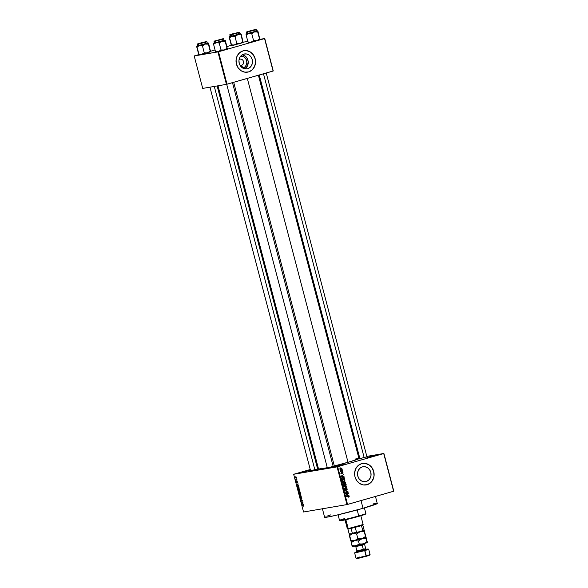 <?xml version="1.0" encoding="UTF-8"?>
<svg xmlns="http://www.w3.org/2000/svg" width="588" height="588" viewBox="0 0 588 588"><rect width="100%" height="100%" fill="white"/><g stroke="black" fill="none" stroke-linecap="round" stroke-linejoin="round"><path stroke-width="0.88" d="M369.859 456.729L370.146 457.096L369.859 456.729L377.533 454.943L369.72 457.199L367.037 457.655L369.859 456.729M310.523 470.099L300.027 472.833L310.538 470.047M337.85 465.88L338.144 466.247L337.85 465.88L345.531 464.094L336.865 466.549L335.028 466.813L337.85 465.88M239.933 59.197A3.175 2.837 80.3 0 0 239.073 59.631A3.175 2.837 -99.7 0 1 243.506 61.637A3.175 2.837 -99.7 0 1 241.543 65.334L242.976 67.965A6.027 5.388 -99.7 0 1 242.697 68.039L241.543 65.334A3.175 2.837 -99.7 0 1 240.044 65.305A3.175 2.837 80.3 0 0 241.543 65.334L240.992 65.43L241.543 65.334A3.175 2.837 80.3 0 0 239.933 59.197L239.926 57.249L239.933 59.197M247.629 68.722A7.563 6.755 -99.7 0 1 246.989 68.87A7.563 6.755 -99.7 0 1 239.125 62.916A7.563 6.755 -99.7 0 1 243.799 54.111L246.431 53.956L248.952 54.934L250.988 56.904L252.215 59.557L252.45 62.497L251.664 65.268L249.974 67.451L247.629 68.722L244.998 68.877L242.469 67.899L240.441 65.93L239.213 63.276L238.971 60.336L239.757 57.565L241.455 55.375L243.799 54.111A7.563 6.755 -99.7 0 1 244.439 53.964A7.563 6.755 -99.7 0 1 252.303 59.917A7.563 6.755 -99.7 0 1 247.629 68.722M247.585 72.148L247.592 72.148A10.893 9.731 80.3 0 0 248.474 71.942L248.555 71.927A10.893 9.731 -99.7 0 1 247.629 72.14A10.893 9.731 -99.7 0 1 236.303 63.563A10.893 9.731 -99.7 0 1 243.035 50.877L239.654 52.7L237.214 55.853L236.082 59.851L236.427 64.077L238.199 67.907L241.124 70.736L244.762 72.148L248.555 71.927L251.929 70.104L254.369 66.951L255.501 62.953L255.163 58.727L253.391 54.897L250.466 52.067L246.828 50.649L243.035 50.877A10.893 9.731 -99.7 0 1 243.961 50.664A10.893 9.731 -99.7 0 1 255.288 59.241A10.893 9.731 -99.7 0 1 248.555 71.927L248.474 71.942A10.893 9.731 80.3 0 0 255.207 59.27A10.893 9.731 80.3 0 0 243.902 50.671L243.917 50.671M366.206 481.491A7.563 6.755 -99.7 0 1 365.567 481.638A7.563 6.755 -99.7 0 1 357.702 475.685A7.563 6.755 -99.7 0 1 362.377 466.879L365.008 466.725L367.537 467.703L369.565 469.672L370.793 472.326L371.035 475.266L370.242 478.037L368.551 480.22L366.206 481.491L363.575 481.645L361.047 480.668L359.018 478.698L357.791 476.045L357.548 473.105L358.342 470.334L360.032 468.144L362.377 466.879A7.563 6.755 -99.7 0 1 363.016 466.732A7.563 6.755 -99.7 0 1 370.881 472.686A7.563 6.755 -99.7 0 1 366.206 481.491M366.206 484.909L366.126 484.924A10.893 9.731 80.3 0 0 367.052 484.71L367.132 484.696A10.893 9.731 -99.7 0 1 366.206 484.909A10.893 9.731 -99.7 0 1 354.88 476.331A10.893 9.731 -99.7 0 1 361.613 463.645L358.239 465.468L355.799 468.621L354.66 472.62L355.005 476.846L356.776 480.675L359.702 483.505L363.34 484.916L367.132 484.696L370.506 482.873L372.946 479.72L374.086 475.721L373.74 471.495L371.969 467.666L369.043 464.836L365.405 463.418L361.613 463.645A10.893 9.731 -99.7 0 1 362.539 463.432A10.893 9.731 -99.7 0 1 373.865 472.01A10.893 9.731 -99.7 0 1 367.132 484.696L367.052 484.71A10.893 9.731 80.3 0 0 373.784 472.039A10.893 9.731 80.3 0 0 362.487 463.44L362.495 463.44M317.211 469.04L310.589 470.804M366.53 456.869L359.907 458.633M333.977 466.174L327.354 467.945M361.01 500.594L363.039 508.304A27.232 1.191 -14.7 0 0 377.312 503.46L363.039 508.304L361.01 500.594M358.643 458.508L351.352 461.33L334.344 465.961A20.874 0.919 -14.7 0 0 348.03 462.3L247.313 78.41L348.03 462.3A20.874 0.919 -14.7 0 0 358.974 458.581L258.404 75.242M358.761 457.773L359.635 457.618L358.761 457.773M366.824 456.391L383.905 453.473L393.806 491.193L383.905 453.473L366.824 456.391M337.071 466.865L346.964 504.585L303.548 512.001L293.655 474.281L337.071 466.865L383.721 453.554L393.615 491.267L347.559 504.438L337.659 466.718L383.905 453.473L393.806 491.193L346.964 504.585L347.559 504.438L337.659 466.718L293.655 474.281L310.251 469.518L293.655 474.281L303.548 512.001L346.964 504.585L337.071 466.865M295.661 476.817L295.345 477.684L296.198 478.338L296.051 476.905L295.492 476.875L295.308 477.493L296.124 478.36L296.403 477.5L295.602 476.831M296.991 479.793L295.845 479.367L296.036 480.249L297.065 480.073L295.845 479.367L296.036 480.249L296.991 479.793M297.579 481.984L297.014 481.381L296.859 482.476L296.506 481.609L296.918 482.755L297.146 481.645L297.631 482.403L297.072 481.366L296.889 482.476L296.528 482.175L296.984 482.755L297.102 481.726L297.432 482.719L297.579 481.984M297.881 486.019L297.381 486.783L297.675 488.011L299.079 487.768L298.616 486.35L297.829 486.026L297.374 486.68L297.675 488.011L299.079 487.768L297.793 486.033M298.8 490.899L298.873 492.597L300.284 492.354L299.424 490.708L298.594 491.149L298.873 492.597L300.284 492.354L299.424 490.708L298.777 490.906M301.232 495.971L299.593 495.331L301.107 496.147L300.115 497.308L301.306 496.243L299.593 495.331L301.107 496.147L300.115 497.308L301.232 495.971M302.791 501.924L301.666 502.115L302.408 500.447L300.997 500.689L302.203 500.778L301.46 502.446L302.864 502.203L301.666 502.115L302.408 500.447L300.997 500.689L302.203 500.778L301.46 502.446L302.791 501.924M303.753 505.915L303.437 504.96L302.151 505.077L303.445 505.232L303.504 506.136L303.739 505.467L303.107 504.908L302.225 505.357L303.386 505.195L303.459 506.143M303.408 504.261L302.923 504.092L302.952 502.52L301.776 503.651L303.481 504.555L302.923 504.092L302.952 502.52L301.776 503.651L303.408 504.261M301.005 499.234L301.276 497.683L301.828 498.161L301.607 499.212L301.813 498.117L301.107 497.448L300.836 498.933L300.608 497.588L300.843 499.205L301.225 497.705L301.607 499.212L301.864 498.301L301.203 497.404L300.931 498.947L300.608 497.588L300.409 498.499L301.027 499.227M299.689 492.876L299.248 494.074L300.27 495.022L300.674 493.766L300.115 492.95L299.343 493.067L299.733 494.89L300.505 494.92L300.689 493.824L299.608 492.891M298.483 488.29L298.043 489.488L299.064 490.436L299.454 489.12L298.91 488.363L298.145 488.481L298.528 490.304L299.299 490.333L299.483 489.238L298.41 488.305M298.469 485.445L297.984 485.276L298.013 483.704L296.837 484.835L298.55 485.739L297.984 485.276L298.013 483.704L296.837 484.835L298.469 485.445M317.233 467.519L318.086 467.276L317.233 467.519M342.179 469.547L341.863 469.937L342.179 469.547M342.679 471.458L342.363 471.848L342.679 471.458M343.951 476.309L343.076 476.302L342.819 475.332L343.495 474.567L340.996 476.236L344.031 476.603L343.186 476.581L343.951 476.309L343.076 476.302L342.819 475.332L343.495 474.567L340.996 476.236L343.951 476.309M344.766 481.021L344.95 479.977L344.098 479.352L342.848 479.61L342.157 480.492L342.789 481.579L344.142 481.484L344.987 480.102L344.362 479.418L343.304 479.426L342.187 480.896L343.906 481.565L344.766 481.021M345.972 485.607L346.192 484.681L345.435 483.961L344.053 484.189L343.392 484.946L343.877 486.107L345.229 486.114L346.192 484.681L345.56 484.005L344.509 484.005L343.385 485.482L345.105 486.151L345.972 485.607M347.339 489.062L346.317 488.422L345.648 490.105L344.877 489.863L345.141 488.841L344.546 489.914L345.641 490.443L346.597 488.679L347.038 489.267L346.655 490.252L347.339 489.062L346.317 488.422L345.443 490.216L344.862 489.811L345.141 488.841L344.546 489.914L345.501 490.495L346.398 488.694L347.016 489.128L346.655 490.252L347.339 489.062M348.89 495.125L348.015 495.118L347.758 494.155L348.434 493.383L345.935 495.059L348.971 495.419L348.125 495.397L348.89 495.125L348.015 495.118L347.758 494.155L348.434 493.383L345.935 495.059L348.89 495.125M349.162 496.816L348.787 495.875L346.31 496.478L348.684 496.162L348.552 497.169L349.243 496.323L348.162 495.949L346.383 496.757L348.633 496.154L348.552 497.169L349.162 496.816M348.28 492.788L346.089 493.413L347.89 491.311L345.156 492.097L347.42 491.744L345.619 493.846L348.353 493.067L346.089 493.413L347.971 491.612L345.156 492.097L347.42 491.744L345.619 493.846L348.28 492.788M346.714 486.835L343.752 486.739L346.435 487.077L344.274 488.716L346.788 487.107L343.752 486.739L346.435 487.077L344.274 488.716L346.714 486.835M345.538 482.351L344.84 481.69L343.157 482.219L343.032 483.998L345.766 483.218L345.538 482.351L344.517 481.734L343.296 482.167L343.032 483.998L345.766 483.218L345.538 482.351M344.347 477.816L343.524 477.066L342.12 477.39L341.562 478.176L341.834 479.418L344.561 478.632L344.347 477.816L342.694 477.155L341.562 478.176L341.834 479.418L344.561 478.632L344.347 477.816M343.083 472.84L342.26 472.348L341.731 473.59L341.422 472.634L341.025 473.443L341.871 473.862L342.451 472.598L342.848 473.575L343.083 472.84L342.62 473.7L343.083 472.84L342.26 472.348L341.643 473.641L341.422 472.634L341.025 473.443L341.76 473.906L342.223 472.737L343.083 472.84M342.473 470.657L340.349 470.826L340.555 471.51L342.547 470.937L340.401 470.613L340.555 471.51L342.473 470.657M341.907 468.357L340.65 467.879L339.835 468.901L341.084 469.43L341.907 468.357L340.65 467.879L339.849 468.945L341.084 469.43L341.907 468.357M326.553 508.061L324.186 508.458M217.92 51.906L226.431 84.356L202.713 88.413L194.194 55.956L217.92 51.906L264.563 38.587L273.082 71.045L227.019 84.216L218.508 51.759L264.754 38.514L273.266 70.964L264.754 38.514L259.94 39.337L264.754 38.514L273.266 70.964L226.431 84.356L227.019 84.216L218.508 51.759L194.194 55.956L198.847 54.603L194.194 55.956L202.713 88.413L226.431 84.356L217.92 51.906M210.6 51.244L215.061 49.965L210.6 51.244M226.953 46.57L231.4 45.298L226.953 46.57M243.175 42.196L247.805 41.41L243.175 42.196M218.008 85.797L318.586 469.18A20.874 0.919 -14.7 0 0 327.281 467.666M310.42 470.157L300.042 472.84L310.39 470.047M334.381 466.1L327.428 467.916M366.927 456.795L359.981 458.611M317.616 468.967L310.67 470.782M327.303 467.658L318.916 469.253L321.114 468.048M355.74 458.927L357.555 458.618M325.26 508.289A27.232 1.191 165.3 0 1 322.334 508.51L324.635 517.278A27.232 1.191 -14.7 0 0 363.039 508.304L336.005 515.301L326.487 517.234L324.723 517.344L325.223 516.852M326.796 516.205L330.875 514.831M373.101 503.909L375.46 503.504M377.224 503.394L375.482 496.456M371.645 456.722L373.02 456.361L371.645 456.722M304.665 471.848L306.039 471.488L304.665 471.848M339.636 465.88L341.011 465.512L339.636 465.88M367.052 484.71L368.83 483.983M370.425 482.88L371.792 481.447L373.615 477.801L374.005 475.736L373.659 471.502L371.888 467.68L370.543 466.108L368.963 464.851L365.324 463.432M248.474 71.942L250.245 71.214M251.848 70.112L253.215 68.678L255.038 65.033L255.427 62.967L255.082 58.734L253.31 54.912L251.965 53.339L250.385 52.082L246.747 50.664M244.792 68.84A7.563 6.755 80.3 0 0 248.107 61.005A7.563 6.755 80.3 0 0 242.374 54.721M244.601 68.95L247.408 65.996L248.202 61.747L247.452 58.896L245.791 56.536L242.168 54.684M240.668 56.169L244.035 56.977L245.659 58.543L246.637 60.66L246.828 63.004L246.196 65.217L244.843 66.959L242.976 67.965A6.027 5.388 -99.7 0 0 246.732 61.078A6.027 5.388 -99.7 0 0 240.668 56.169M348.258 496.221L348.633 496.154M347.361 496.088L348.441 496.456M347.824 493.795L348.508 493.677L347.824 493.795M347.126 494.258L347.758 494.155L347.126 494.258M347.192 495.199L348.089 495.265L347.192 495.199M345.45 495.243L346.802 495.081L346.251 495.103L347.464 494.339L347.67 495.118L345.862 495.221M346.251 495.103L347.464 494.339L346.854 494.442L347.464 494.339L347.67 495.118L346.251 495.103M347.493 493.009L348.353 493.067L345.597 493.766L347.493 493.009M346.619 491.884L345.207 492.288L346.619 491.884M347.111 491.539L347.971 491.612L347.111 491.539M345.597 493.501L346.089 493.413L345.597 493.501M346.398 488.694L345.847 488.79L347.016 489.128M345.259 489.679L344.7 490.635M344.627 489.216L345.252 489.113L344.627 489.216M345.443 490.216L344.862 489.811M344.774 490.326L345.325 490.23M344.958 489.694L344.972 489.165M345.516 488.555L346.53 489.201M346.214 487.202L346.788 487.107L346.214 487.202M343.796 486.901L345.913 486.974L343.796 486.901M345.171 485.747L344.303 486.291M344.539 486.247L345.105 486.151L344.539 486.247M343.701 484.145L345.56 484.005L344.759 484.145L346.192 484.681L345.038 485.872L343.84 486.085M344.421 486.247L345.075 485.842M344.965 484.24L344.23 484.056M343.693 484.453L344.142 484.358M344.046 486.055L343.664 486.092M344.215 484.35L345.869 484.777L345.207 485.813L343.377 485.445L343.987 484.585L343.524 484.666L344.575 484.291L343.186 484.725M345.038 485.872L343.789 485.592L343.84 484.74L344.811 484.233L344.002 484.372M344.913 483.167L343.01 483.917L344.913 483.167M342.488 482.307L343.296 482.167M343.943 482.307L342.914 482.307M343.708 481.873L344.737 482.491M344.098 483.395L342.951 483.689L343.414 482.432L342.833 482.535L343.855 482.586L344.098 483.395L343.282 483.63L343.414 482.432L344.098 483.395M345.376 483.035L344.09 483.358L344.59 482.013L344.002 482.116L345.222 482.439L345.376 483.035L344.414 483.307L344.59 482.013L345.376 483.035M343.789 482.153L343.466 482.895M343.414 482.432L343.855 482.586M343.965 481.16L343.098 481.704M343.341 481.66L343.906 481.565L343.341 481.66M342.503 479.558L344.362 479.418L343.554 479.558L344.987 480.102L343.833 481.285L342.459 481.506M343.223 481.668L343.877 481.256M343.767 479.661L343.024 479.47M342.488 479.867L342.936 479.771M343.017 479.764L344.671 480.19L344.009 481.227L342.172 480.859L342.782 479.999L342.319 480.08L343.37 479.705L341.981 480.139M343.833 481.285L342.642 481.094L342.635 480.153L343.605 479.654L342.804 479.786M343.708 478.581L341.812 479.33L343.708 478.581M341.885 477.294L343.546 477.956M343.208 477.382L342.37 477.199M341.819 477.618L342.304 477.5M342.657 477.493L343.458 477.353L344.171 478.448L341.753 479.102L341.562 478.198L342.76 477.434L341.849 477.61M342.76 477.434L343.84 477.53L344.171 478.448L342.076 479.044L342.025 477.86L343.458 477.353M342.885 474.979L343.576 474.861L342.885 474.979M342.187 475.442L342.819 475.332L342.187 475.442M342.253 476.376L343.149 476.442L342.253 476.376M340.511 476.42L341.871 476.265L341.319 476.287L342.525 475.523L342.731 476.295L340.922 476.398M341.319 476.287L342.525 475.523L341.915 475.626L342.525 475.523L342.731 476.295L341.319 476.287M342.385 472.612L341.856 472.701L342.797 472.899M341.841 472.803L342.223 472.737L341.841 472.803M341.819 473.105L342.187 473.046L341.819 473.105M341.385 473.178L340.952 474.046M341.04 472.987L341.532 472.899L341.04 472.987M340.812 473.781L341.613 473.649L341.312 473.347M341.158 473.722L341.591 473.649M341.459 472.487L342.275 472.98M342.356 471.804L342.753 471.738L342.356 471.804M341.694 470.885L342.547 470.937L340.533 471.422L341.694 470.885M340.356 470.885L340.724 470.819L340.356 470.885M340.577 471.098L341.025 471.017L340.577 471.098M341.444 470.951L341.025 471.017M341.849 469.893L342.253 469.819L341.849 469.893M339.849 468.019L341.099 468.496L340.276 469.569M340.658 469.503L341.084 469.43L340.658 469.503M340.452 469.511L341.025 469.07M340.908 468.151L340.364 467.938M339.96 469.342L340.82 468.57L340.187 468.239M341.003 469.15L339.842 468.923L340.746 468.151L339.989 468.283L340.864 468.121L341.518 468.254L341.547 468.827L340.136 468.871L340.746 468.151L341.621 468.43L340.018 469.327M340.746 468.151L339.989 468.276M340.82 468.57L339.945 468.291M344.575 484.291L344.943 484.218M344.59 482.013L345.112 482.16M343.37 479.705L343.737 479.632M303.577 505.482L303.371 505.864M303.57 505.077L303.188 505.188L303.57 505.077M303.489 504.989L302.225 505.357L303.489 504.989M302.247 503.835L301.857 503.945L302.247 503.835M302.232 503.526L301.776 503.651L302.232 503.526M302.732 504.026L301.96 503.754L302.688 503.203L302.894 503.982L301.96 503.754L302.533 503.247L302.732 504.026M302.827 502.049L301.46 502.446L302.827 502.049M302.438 500.579L301.071 500.969L302.438 500.579M301.203 497.404L300.975 497.889M300.622 496.853L300.034 497.022L300.622 496.853M301.291 496.191L300.916 496.301L301.291 496.191M301.218 495.963L300.85 496.066L301.218 495.963M300.064 495.515L299.674 495.625L300.064 495.515M300.27 495.022L300.681 494.662M300.196 494.743L299.41 494.045L299.468 493.325L300.211 493.023L299.755 493.156L300.681 493.81L300.196 494.743L299.439 494.148L299.468 493.325L300.049 493.185L300.564 494.052L300.196 494.743L300.703 494.604M300.306 494.714L300.703 494.596M299.424 490.708L299.174 491.149M299.388 492.215L298.969 492.288L298.895 491.178L299.549 492.171L298.969 492.288L298.932 491.171L299.388 492.215M300.049 492.105L299.549 492.185L299.498 490.987L300.203 492.06L299.549 492.185L299.498 490.987L300.049 492.105M298.844 491.803L299.145 491.105M299.064 490.436L299.476 490.083M298.991 490.157L298.204 489.459L298.263 488.738L299.013 488.437L298.55 488.569L299.483 489.223L298.991 490.157L298.16 489.128L298.55 488.569L299.064 488.76L298.991 490.157L299.498 490.017L299.101 490.127M298.844 487.518L297.763 487.702L297.947 486.298L298.564 486.283L299.005 487.474L297.763 487.702L297.947 486.298L298.844 487.518M297.315 485.012L297.756 484.387L297.8 485.21L297.021 484.938L297.594 484.431L297.954 485.159L297.322 485.019M297.293 484.703L296.837 484.835L297.293 484.703M296.646 481.476L296.528 482.175L296.646 481.476M297.072 481.366L296.925 482.042M297.036 479.962L296.036 480.249L297.036 479.962M296.007 478.088L295.492 477.662L296.139 476.978L295.742 477.089L296.396 477.478L296.007 478.088L295.492 477.662L296.007 477.14L296.095 478.066M299.41 491.634L299.498 490.987M297.557 486.805L297.947 486.298M295.492 477.662L295.742 477.089M296.256 477.515L296.065 478.073M365.508 514.015L353.873 517.705L340.129 520.755A13.164 0.581 -14.7 0 0 358.643 516.389L358.731 515.919A13.612 0.595 165.3 0 1 339.548 520.424A13.612 0.595 165.3 0 1 344.678 518.557M338.071 514.823L339.533 520.402A13.612 0.595 -14.7 0 0 358.731 515.919L357.166 509.943L358.731 515.919A13.612 0.595 -14.7 0 0 365.868 513.493A13.612 0.595 165.3 0 1 358.731 515.919L358.643 516.389A13.164 0.581 -14.7 0 0 365.545 514.074L365.868 513.522L364.406 507.914M339.548 520.424L340.371 520.52M259.793 39.609L258.014 31.576L259.918 39.646L259.529 38.948L256.787 40.697L253.575 40.653L250.995 42.196L247.952 41.954L248.349 42.681L248.981 42.623L247.952 41.954L248.371 42.534M256.625 30.973L257.61 30.841L258.014 31.576L257.618 30.877L254.486 31.921L257.691 31.973L257.618 30.877L248.695 33.428L251.745 33.67L254.486 31.921L246.041 33.876L246.122 34.971L248.695 33.428L246.041 33.883L247.408 33.362M254.883 29.62L247.43 31.664L254.883 29.62M246.615 32.156L247.004 33.641L247.541 33.604L247.313 31.781L255.457 29.459L247.026 31.693L255.92 29.415L247.151 32.112L246.615 32.156L246.813 31.789L255.692 29.562M259.947 39.528L256.787 40.697L259.918 39.646L257.691 31.973L259.529 38.948L256.787 40.697L248.43 42.593M253.575 40.653L251.745 33.67L253.575 40.653L250.995 42.196L247.952 41.954L246.122 34.971L247.952 41.954L248.981 42.623L250.995 42.196L256.787 40.697L253.575 40.653M246.019 33.994L246.122 34.971L248.695 33.428L251.745 33.67L254.486 31.921L257.691 31.973L257.676 30.885M256.596 30.973L257.618 30.877M247.019 33.656L256.125 31.149M247.541 33.604L256.662 31.113L256.272 29.62L247.151 32.112L247.541 33.604M247.151 32.112L256.236 29.657M246.041 33.876L246.967 33.501M252.046 30.583L248.298 31.429L252.046 30.583M263.483 73.787L364.215 457.773L263.483 73.787M236.655 33.06L231.532 34.288L236.655 33.06M232.561 33.913L237.677 32.678L232.561 33.913M220.912 39.543L215.752 40.734L220.912 39.543M333.234 466.637L232.495 82.651L333.234 466.637M202.75 42.792L198.987 43.6L202.75 42.792M314.903 469.944L214.289 86.436L314.903 469.944M345.031 519.895L347.332 528.671L348.206 528.605L347.346 528.678L347.898 529.002L348.713 528.928L348.206 528.605L345.876 519.704L348.206 528.605L363.134 524.525L347.898 529.002M361.98 525.135L362.811 525.084L361.488 525.628L362.752 530.45L361.914 531.162L357.57 532.405L352.366 533.257L351.102 528.436L348.713 528.928L361.488 525.628L351.102 528.436L352.366 533.257L351.991 533.779L349.154 533.808L347.89 529.002L349.154 533.808L349.735 534.095M362.259 524.584L363.134 524.54L361.488 525.628L362.752 530.45L364.075 529.906L362.811 525.084L364.075 529.913L361.914 531.162L356.063 532.801L349.757 534.161L349.154 533.808M363.7 530.427L361.914 531.162L363.7 530.427M356.504 532.236L355.24 527.414L356.504 532.236L352.366 533.257L351.991 533.779L357.57 532.405L356.504 532.236M239.831 33.839L240.845 33.707L241.249 34.435L243.16 42.512L240.852 33.736L243.16 42.512L239.228 43.718L236.81 43.512L234.237 45.063L231.187 44.82L229.357 37.838L231.937 36.287L229.915 36.713L229.357 37.838L231.937 36.287L234.98 36.537L236.81 43.512L234.98 36.537L237.721 34.788L240.933 34.832L242.763 41.814L240.022 43.556L231.606 45.401M238.118 32.48L230.665 34.53L238.118 32.48M238.926 32.428L230.386 34.979L239.47 32.524M230.253 36.522L239.897 33.972L239.507 32.48L230.386 34.979L230.775 36.471L239.36 34.016M238.971 32.524L238.596 32.81M239.86 33.832L229.283 36.743L231.665 45.46M243.182 42.395L242.763 41.814L240.022 43.556L236.81 43.512L234.237 45.063L231.187 44.82L231.584 45.541L234.237 45.063L243.028 42.476M241.661 42.711L242.131 42.608M230.202 36.368L229.276 36.75L229.357 37.838L229.915 36.713L229.276 36.75L230.643 36.221M230.239 36.507L230.775 36.471L230.386 34.979L229.849 35.015L230.239 36.507M230.386 34.979L239.147 32.325L231.973 34.001C228.364 35.206 230.518 34.449 229.849 35.015M240.852 33.736L231.937 36.287L234.98 36.537L237.721 34.788L240.933 34.832L240.852 33.714M227.247 48.914L225.461 40.881L227.372 48.951L226.975 48.26L224.234 50.002L221.029 49.958L218.449 51.509L215.399 51.259L215.796 51.987L216.428 51.928L215.399 51.259L215.818 51.847M224.072 40.278L225.057 40.153L225.461 40.881L225.072 40.182L221.933 41.233L225.145 41.278L225.072 40.182L216.149 42.733L219.192 42.975L221.933 41.233L213.495 43.189L213.569 44.284L216.149 42.733L213.488 43.196L214.855 42.667M222.33 38.926L214.877 40.976L222.33 38.926M214.061 41.461L214.451 42.953L214.987 42.909L214.76 41.094L222.903 38.764L214.282 41.094L223.374 38.72L214.598 41.425L214.061 41.461L214.26 41.094L223.139 38.867M227.394 48.833L224.234 50.002L227.372 48.951L225.145 41.278L226.975 48.26L224.234 50.002L215.877 51.898M221.029 49.958L219.192 42.975L221.029 49.958L218.449 51.509L215.399 51.259L213.569 44.284L215.399 51.259L216.428 51.928L218.449 51.509L224.234 50.002L221.029 49.958M213.466 43.306L213.569 44.284L216.149 42.733L219.192 42.975L221.933 41.233L225.145 41.278L225.131 40.197M224.043 40.285L225.108 40.175M214.466 42.961L223.572 40.454M214.987 42.909L224.109 40.418L223.719 38.926L214.598 41.425L214.987 42.909M214.598 41.425L223.683 38.97M213.495 43.189L214.414 42.814M207.277 43.145L208.292 43.012L208.703 43.747L210.607 51.818L208.306 43.049L210.607 51.818L206.675 53.023L204.264 52.824L201.684 54.368L198.634 54.125L196.804 47.143L199.383 45.599L197.362 46.018L196.804 47.143L199.383 45.599L202.434 45.842L204.264 52.824L202.434 45.842L205.168 44.093L208.38 44.144L210.21 51.119L207.468 52.869L199.053 54.706M205.572 41.792L198.112 43.835L205.572 41.792M206.373 41.733L197.833 44.284L206.917 41.829M206.417 41.829L197.833 44.284L199.964 43.152L206.116 41.63L197.517 43.96L206.116 41.63L206.05 42.115M197.7 45.827L207.344 43.284L206.954 41.792L206.138 41.63L199.42 43.306C195.819 44.519 197.972 43.762 197.296 44.328L197.833 44.284L198.222 45.776L206.807 43.321M207.307 43.145L196.73 46.048L199.119 54.765M210.629 51.7L210.21 51.119L207.468 52.869L204.264 52.824L201.684 54.368L198.634 54.125L199.031 54.853L201.684 54.368L210.482 51.781M209.107 52.016L209.578 51.92M197.649 45.673L196.723 46.055L196.804 47.143L197.362 46.018L196.723 46.055L198.097 45.533M197.296 44.328L197.686 45.813L198.222 45.776L197.833 44.284M208.343 43.042L199.383 45.599L202.434 45.842L205.168 44.093L208.38 44.144L208.365 43.056M366.221 549.28L368.103 549.038L364.575 550.199L354.983 552.426L354.652 552.985L364.891 550.603L368.691 549.302L368.139 548.979L364.575 550.199L366.184 556.344L369.756 555.145L370.08 554.587L366.273 555.866L370.08 554.572L368.698 549.31L354.652 552.999L356.034 558.262L359.437 557.644L366.273 555.866L364.891 550.603L364.575 550.199L355.233 552.455L357.46 551.551M359.319 550.184L356.967 551L363.34 549.493L362.193 545.113L364.545 544.29L362.193 545.113A0.904 0.404 74 0 1 362.186 544.326A0.904 0.404 -106 0 0 362.193 545.113L355.814 546.62M354.99 545.943L355.791 546.605L362.193 545.113L363.34 549.493A0.904 0.404 -106 0 0 363.972 550.302L356.615 551.926M363.538 549.971L363.972 550.302L360.966 551.118L356.497 552.11L359.165 551.125A0.904 0.404 74 0 1 359.15 551.125L356.541 551.956L356.938 550.993L365.721 548.685L366.522 549.346M351.065 541.254L366.023 537.381L364.185 530.361L364.692 531.258L364.185 530.361L360.143 531.714L364.281 531.773L365.515 536.484L361.988 538.733L357.857 538.674L356.615 533.963L360.143 531.714L352.69 533.647L356.615 533.963L357.857 538.674L354.535 540.666L350.602 540.35L349.368 535.639L352.69 533.647L349.272 534.235L351.146 541.1M349.243 534.382L349.368 535.639L352.69 533.647L349.573 534.066M351.036 541.232L351.212 542.658L354.535 540.666L350.602 540.35L351.036 541.232M355.461 540.357L354.535 540.666L358.459 540.982L361.988 538.733L357.857 538.674L355.461 540.357M362.958 538.365L361.988 538.733L366.118 538.784L366.023 537.381L365.515 536.484L362.958 538.365M366.059 537.226L367.404 542.643L352.609 546.436M363.832 530.332L352.69 533.647L356.615 533.963L360.143 531.714L364.281 531.773L364.259 530.376M363.751 530.339L364.185 530.361M360.834 538.711L360.032 539.292L360.834 538.711M366.103 537.395L361.988 538.733L366.118 538.784L366.103 537.395L367.412 542.636M367.243 542.592L366.118 538.784L366.897 541.746L364.347 543.621L362.355 544.194L359.231 543.937L358.459 540.982L361.988 538.733L351.109 541.254L351.212 542.658L354.535 540.666L358.459 540.982L359.231 543.937L355.916 545.929L367.404 542.643L366.897 541.746L363.369 543.996L359.231 543.937L355.916 545.929L351.984 545.613L352.528 546.362M364.56 543.488L364.972 543.341M352.447 546.517L355.916 545.929L351.984 545.613L351.212 542.658L352.499 546.509M356.938 550.993L355.791 546.605L358.173 545.796M369.734 555.116L361.164 557.674L356.842 558.6L358.143 557.975M368.323 555.315L369.499 555.116M365.817 549.368L368.125 548.971M365.699 548.678L363.34 549.493A0.904 0.404 74 0 0 363.972 550.302L366.794 549.376L364.119 549.831M356.041 558.269L356.6 558.593L366.184 556.344L366.273 555.866L356.041 558.269L359.841 556.968M354.983 552.426L356.791 551.75M367.566 458.03L367.008 457.707M300.586 473.156L300.027 472.833M335.557 467.181L335.006 466.857M310.729 471.333L310.177 471.01M360.047 459.162L359.496 458.838M327.494 468.467L326.943 468.144M334.513 466.622L334.837 466.071M367.066 457.317L367.39 456.766M317.748 469.489L318.071 468.937M348.486 496.169L347.677 496.309M346.457 488.687L345.656 488.819M345.384 490.23L344.575 490.363M343.488 482.417L342.679 482.557M344.678 481.991L343.87 482.131M343.017 477.375L342.216 477.515M342.429 472.605L341.628 472.745M341.26 470.995L340.459 471.135M299.696 493.17L300.211 493.023M298.491 488.584L299.005 488.437M297.873 486.313L298.432 486.158M295.698 477.103L296.139 476.978M345.207 464.652L345.531 464.094M377.209 455.502L377.533 454.943M254.442 29.812L254.994 30.135L255.324 29.598M248.356 33.443L247.43 31.664M255.001 30.142L255.383 31.605M266.239 73L366.971 456.95M259.257 74.999L359.944 458.794M247.974 31.973L248.298 31.421M238.228 33.002L237.677 32.678M238.618 34.464L238.559 32.458M231.591 36.309L231.532 34.288M215.429 41.285L215.752 40.734M327.398 468.099L226.703 84.29M215.811 42.755L214.877 40.976M334.418 466.262L233.693 82.305M222.83 40.91L222.771 38.904M222.44 39.44L221.889 39.117M198.663 44.144L198.987 43.593M198.112 43.835L199.045 45.614M209.945 87.178L310.633 470.966M205.124 41.983L206.065 43.777M217.134 85.951L317.652 469.121M360.834 515.75L363.134 524.525M231.216 34.854L230.665 34.53M205.682 42.321L206.006 41.77M364.942 543.334L364.567 544.304L365.721 548.685"/></g></svg>
